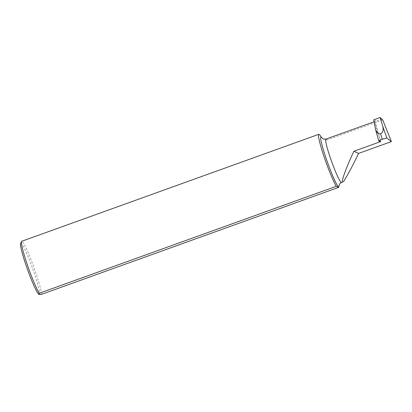 <?xml version="1.0" encoding="UTF-8"?>
<svg xmlns="http://www.w3.org/2000/svg" width="412" height="412" viewBox="0 0 412 412"><rect width="100%" height="100%" fill="white"/><g stroke="black" fill="none" stroke-linecap="round" stroke-linejoin="round"><path stroke-width="0.31" stroke-dasharray="2.06 1.54" d="M382.058 119.006L374.142 121.751M373.777 119.81L376.413 121.035C374.786 119.516 377.047 130.182 380.606 140.786L379.545 141.167M339.72 183.845L341.677 182.186L343.675 181.465M382.717 119.913L326.907 140.008L322.591 138.643M20.6 243.435A27.238 2.554 -109.8 0 1 21.048 243.271A27.238 2.554 -109.8 0 1 32.78 269.026A27.238 2.554 -109.8 0 1 39.269 294.482M41.524 294.348A28.773 2.699 70.2 0 0 33.207 265.297A28.773 2.699 70.2 0 0 21.98 241.308A28.773 2.699 70.2 0 0 21.702 241.278M373.89 120.33L380.853 141.548M325.866 139.127A23.036 2.158 -109.8 0 1 326.088 139.153A23.036 2.158 -109.8 0 1 326.907 140.008M341.677 182.186A23.036 2.158 -109.8 0 1 341.476 182.48M378.808 140.956L375.456 129.105"/><path stroke-width="0.62" d="M342.691 181.939C340.709 182.619 346.899 165.732 353.944 151.235L380.853 141.548L378.808 140.956C378.654 140.734 379.802 140.168 382.243 139.261L380.585 133.864C382.866 132.52 383.613 130.048 382.825 126.453L380.152 117.518L382.717 119.913L391.4 141.599L358.594 153.408C353.043 165.016 348.068 174.369 343.675 181.465L341.476 182.48A23.036 2.158 -109.8 0 1 341.254 182.454A23.036 2.158 -109.8 0 1 331.279 160.531A23.036 2.158 -109.8 0 1 325.866 139.127L323.204 139.024L320.989 136.805A28.773 2.699 70.2 0 0 318.8 134.312A28.773 2.699 70.2 0 0 323.961 156.405A28.773 2.699 70.2 0 0 336.305 186.301L39.207 293.267A28.773 2.699 70.2 0 1 27.29 264.633A28.773 2.699 70.2 0 1 21.506 241.483A28.773 2.699 70.2 0 1 21.702 241.278L318.8 134.312M379.545 141.167L379.267 141.27L379.54 142.022M39.207 293.267L38.584 294.163L39.269 294.482L41.524 294.348L338.623 187.383A28.773 2.699 70.2 0 0 338.618 187.141L339.72 183.845L341.476 182.48M358.594 153.408L353.944 151.235M380.152 117.518L373.777 119.81L375.646 129.945L378.808 140.956M382.825 126.453L386.858 138.056L391.4 141.599M386.858 138.056L382.315 139.235M338.623 187.383L336.305 186.301M38.584 294.163A27.238 2.554 -109.8 0 1 27.13 268.387A27.238 2.554 -109.8 0 1 20.6 243.435L21.506 241.483M375.646 129.945L377.701 133.251L380.585 133.864M338.618 187.141A26.878 2.518 -109.8 0 1 326.871 160.603A26.878 2.518 -109.8 0 1 320.989 136.805M381.898 138.035L382.243 139.261M374.142 121.751L325.866 139.127"/></g></svg>
